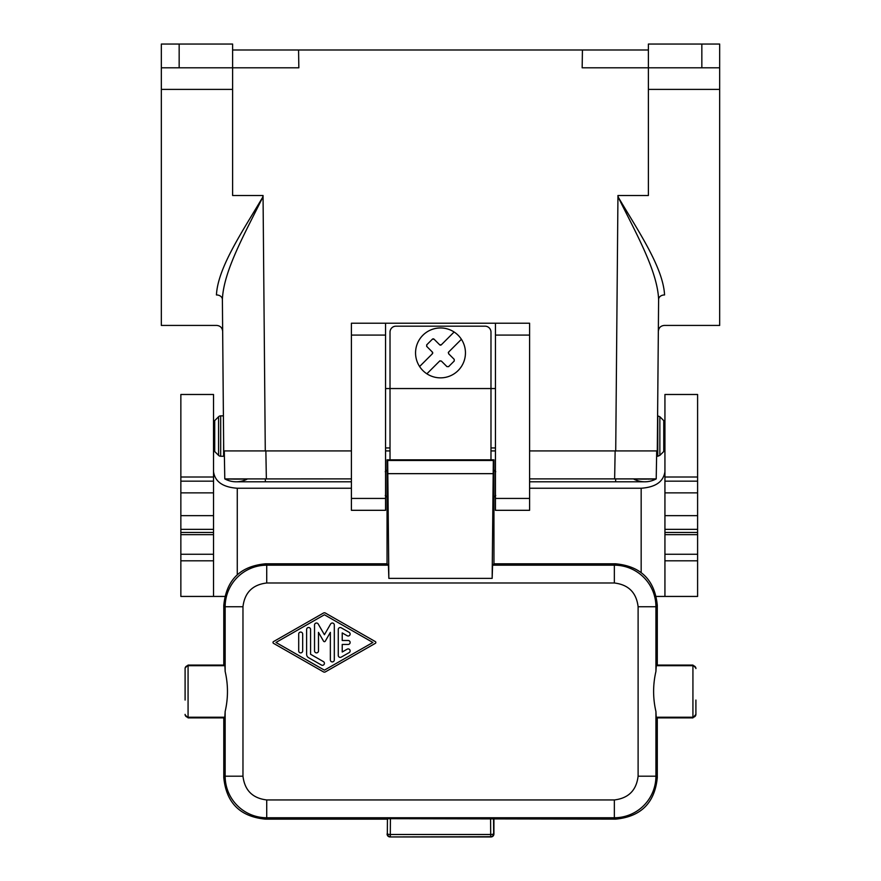 <?xml version="1.0" encoding="UTF-8"?>
<svg xmlns="http://www.w3.org/2000/svg" width="881" height="881" viewBox="0 0 881 881"><rect width="100%" height="100%" fill="white"/><g stroke="black" fill="none" stroke-linecap="round" stroke-linejoin="round"><path stroke-width="1.32" d="M222.475 309.848L223.4 415.865L220.691 415.865A2.973 2.973 0 0 0 218.587 416.735L214.711 420.622L214.711 451.513L218.587 455.389L218.587 416.735M351.409 450.918L223.708 450.918L223.664 445.72M223.708 450.918L222.386 299.441C223.565 270.665 245.359 232.617 263.056 196.639L262.406 195.505M222.662 331.322C222.276 327.754 220.294 325.783 216.726 325.43L161.333 325.43L161.333 67.804L298.835 67.804L298.571 49.986L582.429 49.986L582.165 67.804L701.838 67.804L701.838 44.05L648.383 44.05L648.383 49.986L582.429 49.986M265.28 450.918L263.056 196.639C242.782 231.064 217.838 267.461 216.44 294.948C216.814 335.353 216.814 335.353 216.44 294.948A5.936 4.548 179.5 0 1 222.386 299.441M263.056 196.639L263.056 195.505L232.617 195.505L232.617 49.986L298.571 49.986M161.333 67.804L161.333 44.05L232.617 44.05L232.617 49.986M615.72 450.918L617.944 196.639C638.218 231.064 663.162 267.461 664.56 294.948A5.936 4.548 0.5 0 0 658.614 299.441L657.292 450.918L529.591 450.918M495.441 450.918L490.981 450.918M390.019 450.918L385.559 450.918M657.424 436.062L658.525 309.848M618.594 195.505L617.944 196.639L617.944 195.505L648.383 195.505L648.383 49.986M180.858 481.158L180.858 477.006L213.521 477.006L213.521 481.158L180.858 481.158L180.858 596.437L185.627 596.437M224.754 596.437L180.858 596.437M658.338 331.322C658.724 327.754 660.706 325.783 664.274 325.43L719.667 325.43L719.667 44.05L701.838 44.05M664.935 481.158L697.598 481.158L697.598 394.49L664.935 394.49L664.935 492.864L697.598 492.864L697.598 515.66L664.935 515.66L664.935 492.864M719.667 67.804L701.838 67.804M664.56 294.948C664.186 335.353 664.186 335.353 664.56 294.948M617.944 196.639C635.642 232.617 657.435 270.665 658.614 299.441M180.858 534.657L213.521 534.657L213.521 596.437M224.864 478.923L351.409 478.89M529.591 478.89L656.202 478.901A23.754 23.754 0 0 1 633.791 479.088L637.106 479.099M265.335 478.901L265.335 481.797L236.174 481.797A23.754 23.754 0 0 1 224.798 478.901A23.754 23.754 0 0 0 247.209 479.088L243.883 479.099M243.839 479.099L241.427 479.11M240.623 479.11L233.685 479.11M233.586 479.11L227.078 479.044M656.213 478.89L656.697 450.918M656.202 478.901L656.191 478.901A23.754 23.754 0 0 1 644.826 481.797L615.665 481.797L615.665 478.901M655.012 479L653.856 479.044M652.722 479.066L649.605 479.099M648.967 479.11L647.7 479.11M646.885 479.11L640.498 479.11M640.344 479.11L637.381 479.099M224.787 478.89L224.303 450.918L224.787 478.89M495.441 323.217L529.591 323.217L529.591 510.308L495.441 510.308L495.441 323.217L385.559 323.217L385.559 510.308L351.409 510.308L351.409 323.217L385.559 323.217M385.559 447.944L390.019 447.944M490.981 447.944L495.441 447.944M495.441 388.543L490.981 388.543L490.981 332.126A5.936 5.936 0 0 0 485.046 326.179L395.954 326.179A5.936 5.936 0 0 0 390.019 332.126L390.019 388.543L385.559 388.543M490.981 459.827L490.981 388.543L390.019 388.543L390.019 459.827M440.026 360.781A1.189 1.189 0 0 0 439.663 361.034L426.878 373.808A24.943 24.943 0 0 1 422.858 335.276A24.943 24.943 0 0 1 454.122 332.005A24.943 24.943 0 0 0 415.557 352.907M440.181 345.099A1.189 1.189 0 0 0 441.337 344.79L454.122 332.005A24.943 24.943 0 0 1 458.142 370.549A24.943 24.943 0 0 1 426.878 373.808A24.943 24.943 0 0 0 465.443 352.907M461.402 339.295L448.616 352.07L448.616 353.755L454.222 359.349L454.222 361.034L448.616 366.628L446.942 366.628L441.337 361.034L439.663 361.034M448.616 352.07A1.189 1.189 0 0 0 448.297 352.675M433.859 339.031A1.189 1.189 0 0 1 434.058 339.185L439.663 344.79A1.189 1.189 0 0 0 440.137 345.077M426.624 344.978A1.189 1.189 0 0 1 426.778 344.79L432.384 339.185A1.189 1.189 0 0 1 432.571 339.031M432.769 338.932A1.189 1.189 0 0 1 433.683 338.932M432.725 352.885A1.189 1.189 0 0 0 432.384 352.07L426.778 346.475A1.189 1.189 0 0 1 426.624 346.277M419.598 366.529L432.384 353.755A1.189 1.189 0 0 0 432.67 353.281M432.384 352.07L432.384 353.755M426.778 346.475L426.778 344.79M432.384 339.185L434.058 339.185M441.337 344.79L439.663 344.79M495.441 490.177L495.441 476.984M492.578 565.184L493.955 563.807L615.731 563.807L614.354 565.184A41.572 41.55 45 0 1 655.927 606.745L638.108 606.745C636.412 592.605 628.494 584.687 614.354 582.991L614.354 565.184L492.578 565.184L492.149 578.377L493.316 460.466L493.955 459.827L493.955 469.925L495.739 471.698M495.739 495.463L493.955 497.247L493.955 563.807M385.261 495.463L387.045 497.247L387.045 563.807L265.313 563.807C240.095 566.274 226.252 580.116 223.785 605.335L223.785 665.067M385.559 490.177L385.559 476.984M492.149 578.377L388.851 578.377L387.684 460.466L387.045 459.827L387.045 469.925L385.261 471.698M387.045 459.827L493.955 459.827M388.851 578.377L388.422 565.184L387.045 563.807M266.723 582.991L266.723 565.184A41.572 41.55 135 0 0 225.151 606.745L242.969 606.745C244.665 592.605 252.583 584.687 266.723 582.991L614.354 582.991M387.442 818.768L387.332 833.723A2.973 2.962 45 0 0 390.305 836.697L390.305 834.494A2.973 0.771 -179.6 0 1 387.332 833.723L387.442 818.768L390.415 818.691L390.305 834.494L490.695 834.494L490.695 836.697L390.052 836.95A2.973 2.973 -45 0 1 387.078 833.977M657.292 717.872L657.292 777.604C654.825 802.811 640.983 816.654 615.764 819.132L390.415 818.691M387.078 819.132L265.346 819.132L266.723 817.755L266.723 799.948C252.583 798.241 244.665 790.334 242.969 776.194L225.151 776.194A41.572 41.55 45 0 0 266.723 817.755L614.354 817.755L614.354 799.948C628.494 798.241 636.412 790.334 638.108 776.194L655.927 776.194A41.572 41.55 135 0 1 614.354 817.755L615.731 819.132M493.922 819.132L493.922 833.977A2.973 2.973 -135 0 1 490.948 836.95L390.052 836.95M615.731 563.807L615.764 563.807C640.983 566.274 654.825 580.116 657.292 605.335L657.292 665.067M223.785 717.872L223.785 777.604C226.252 802.811 240.095 816.654 265.313 819.132L265.346 819.132M225.151 711.507L224.754 717.872L188.071 717.872L188.071 665.706L224.875 665.706L225.151 671.432C228.234 684.79 228.234 698.148 225.151 711.507L225.151 776.194L223.785 777.571M185.098 700.054L185.098 668.569A2.973 2.863 0 0 1 188.071 665.706L188.071 665.067L224.754 665.067L224.875 665.706M185.098 668.569L185.098 682.885M657.292 777.571L655.927 776.194L655.927 711.507L656.202 717.233L692.929 717.233A2.973 2.863 0 0 0 695.902 714.37L692.929 717.872L692.929 665.067L656.323 665.067L655.927 671.432L655.927 606.745L657.292 605.368M656.202 717.233L656.323 717.872L692.929 717.872M655.927 711.507C652.843 698.148 652.843 684.79 655.927 671.432M323.437 671.873A1.982 1.982 0 0 0 325.397 671.873L375.35 643.328A0.991 0.991 0 0 0 375.35 641.61L325.397 613.055A1.982 1.982 0 0 0 323.437 613.055L273.495 641.61A0.991 0.991 0 0 0 273.495 643.328L323.437 671.873M372.861 642.469L324.417 670.155L275.973 642.469L324.417 614.773L372.861 642.469M321.455 665.045A1.982 1.982 0 0 0 324.153 664.318A1.982 1.982 0 0 0 323.426 661.62L310.575 654.264L310.575 629.475A1.982 1.982 0 0 0 308.592 627.492A1.982 1.982 0 0 0 306.621 629.475L306.621 654.264A3.953 3.953 0 0 0 308.592 657.7L321.455 665.045M349.14 652.612L341.233 657.127A1.982 1.982 0 0 1 338.26 655.42L338.26 629.519A1.982 1.982 0 0 1 341.233 627.801L349.14 632.327A1.982 1.982 0 0 1 349.867 635.025A1.982 1.982 0 0 1 347.169 635.752L342.224 632.921L342.224 640.487L348.149 640.487A1.982 1.982 0 0 1 350.131 642.469A1.982 1.982 0 0 1 348.149 644.44L342.224 644.44L342.224 652.006L347.169 649.176A1.982 1.982 0 0 1 349.867 649.903A1.982 1.982 0 0 1 349.14 652.612M330.353 659.935A1.982 1.982 0 0 0 332.335 661.917A1.982 1.982 0 0 0 334.306 659.935L334.306 624.992A1.982 1.982 0 0 0 330.617 624.001L324.417 634.738L318.217 624.001A1.982 1.982 0 0 0 314.528 624.992L314.528 650.894A1.982 1.982 0 0 0 316.51 652.876A1.982 1.982 0 0 0 318.481 650.894L318.481 632.371L323.558 641.17A0.991 0.991 0 0 0 325.276 641.17L330.353 632.371L330.353 659.935M298.703 650.894A1.982 1.982 0 0 0 300.685 652.876A1.982 1.982 0 0 0 302.668 650.894L302.668 634.034A1.982 1.982 0 0 0 300.685 632.062A1.982 1.982 0 0 0 298.703 634.034L298.703 650.894M695.902 714.37L695.902 700.054M218.587 455.389A2.973 2.973 0 0 0 220.691 456.259L223.62 456.259L223.62 441.106M214.711 420.622L213.521 420.622M214.711 451.513L213.521 451.513M213.521 477.006L213.521 394.49L180.858 394.49L180.858 477.006M213.521 481.158L213.521 492.864L180.858 492.864M213.521 534.657L213.521 492.864M213.521 471.61C214.953 481.687 222.882 487.237 237.275 488.239L351.409 488.239M529.591 488.239L641.17 488.239C655.574 487.237 663.492 481.687 664.935 471.61M697.598 515.66L697.598 596.437L656.323 596.437M697.598 596.437L692.829 596.437M697.598 534.657L664.935 534.657L664.935 596.437M664.935 534.657L664.935 515.66M664.935 420.622L663.745 420.622L663.745 451.513L664.935 451.513M697.598 481.158L697.598 492.864M232.617 89.388L161.333 89.388M179.162 67.804L179.162 44.05M697.598 477.006L664.935 477.006M648.383 89.388L719.667 89.388M180.858 560.801L213.521 560.801M266.359 478.89L265.864 450.918M615.136 450.918L614.641 478.89M529.591 335.088L495.441 335.088M495.441 498.426L529.591 498.426M351.409 498.426L385.559 498.426M385.559 335.088L351.409 335.088M493.955 497.247L493.955 469.925M387.045 497.247L387.045 469.925M492.875 473.659L388.125 473.659M493.316 460.466L387.684 460.466M265.346 563.807L266.723 565.184L388.422 565.184M493.558 818.768L493.668 833.723A2.973 0.771 179.6 0 1 490.695 834.494L490.585 818.691M493.922 833.977L493.668 833.723A2.973 2.962 -45 0 1 490.695 836.697L490.948 836.95M225.151 671.432L225.151 606.745L223.785 605.368M242.969 776.194L242.969 606.745M185.098 714.37A2.973 2.863 0 0 0 188.071 717.233L224.875 717.233M695.902 668.569A2.973 2.863 0 0 0 692.929 665.706L656.202 665.706M638.108 776.194L638.108 606.745M266.723 799.948L614.354 799.948M220.691 456.259L220.691 415.865M237.275 574.709L237.275 488.239M641.17 572.496L641.17 488.239M180.858 532.454L213.521 532.454M180.858 529.349L213.521 529.349M180.858 515.66L213.521 515.66M663.745 420.622L659.858 416.735L659.858 455.389L663.745 451.513M659.858 416.735L657.766 415.865L657.766 456.259L659.858 455.389M697.598 554.259L664.935 554.259M697.598 560.801L664.935 560.801M697.598 529.349L664.935 529.349M697.598 532.454L664.935 532.454M180.858 554.259L213.521 554.259M265.335 481.797L351.409 481.797M529.591 481.797L615.665 481.797M188.071 665.067L185.098 668.029M188.071 717.872L185.098 714.898M692.929 665.067L695.902 668.029M656.609 456.259L657.766 456.259"/></g></svg>
